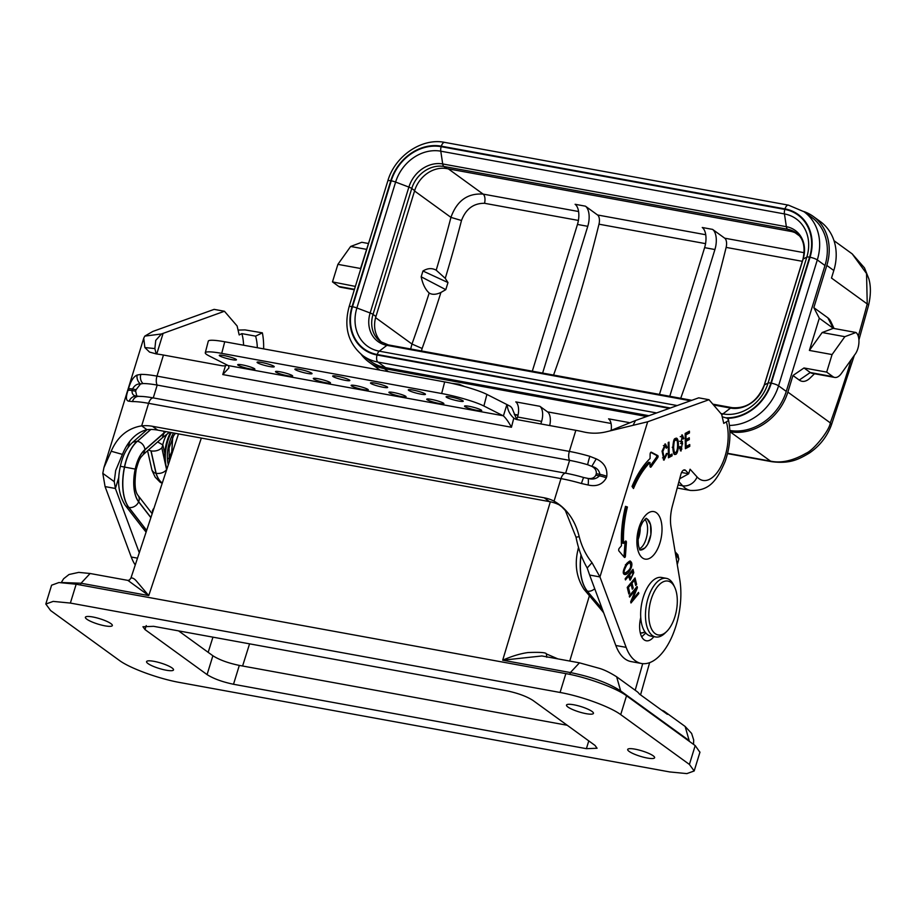 <?xml version="1.0" encoding="UTF-8"?>
<svg xmlns="http://www.w3.org/2000/svg" width="916" height="916" viewBox="0 0 916 916"><rect width="100%" height="100%" fill="white"/><g stroke="black" fill="none" stroke-linecap="round" stroke-linejoin="round"><path stroke-width="1.37" d="M678.779 559.104L675.47 553.825M692.507 743.643L689.038 741.124M620.361 691.969L620.67 690.927C608.43 682.97 591.667 676.844 570.393 672.55L569.844 674.394M201.337 438.066L148.747 595.583L81.043 583.229L62.185 582.542M557.867 658.879L546.36 653.909C546.176 652.524 540.074 652.066 528.051 652.547C520.425 653.577 511.964 656.131 502.689 660.196L570.393 672.55L579.45 662.829L599.762 668.462C604.491 669.905 610.113 672.688 616.64 676.787L620.67 690.927L689.175 740.609L685.145 726.468L691.614 733.43L693.698 740.002L693.527 744.376M616.663 676.81L636.906 691.488A14.896 12.572 125.9 0 1 639.414 694.053L667.386 714.343A14.896 12.572 -54.1 0 0 664.867 711.766A14.896 12.572 -54.1 0 0 661.65 710.175M541.894 655.971L502.689 660.196L550.344 501.785M546.36 653.909L546.772 657.276M178.494 433.898L130.931 578.076C132.477 577.641 134.309 578.637 136.427 581.065L148.747 595.583L127.908 580.412L129.511 579.988L130.931 578.076M45.8 604.056L51.594 585.21L58.91 582.542L76.165 584.225L565.859 673.615C587.064 677.336 616.067 687.927 626.521 695.782L695.198 745.59L699.927 752.276M178.586 630.884L212.867 655.742C219.313 659.852 228.118 663.081 239.305 665.405L567.233 725.266M153.625 626.326L506.502 690.744C517.666 693.068 526.471 696.286 532.94 700.408L594.999 745.406L597.083 748.246L586.389 748.67L233.511 684.263C222.325 681.916 213.508 678.699 207.073 674.6L145.014 629.59L142.942 626.75L153.625 626.326M70.372 603.072L560.065 692.462C581.454 696.24 610.251 706.808 620.716 714.629L689.404 764.436L694.179 770.974L686.863 773.608L669.642 771.925L179.948 682.534C158.663 678.779 129.706 668.188 119.298 660.367L50.62 610.56L45.834 604.045L53.174 601.4L70.372 603.072L76.165 584.225M104.985 625.846A14.095 2.828 17.1 0 1 91.451 621.701A14.095 2.828 17.1 0 1 85.394 617.258A14.095 2.828 17.1 0 1 99.695 618.701A14.095 2.828 17.1 0 1 112.336 625.548A14.095 2.828 17.1 0 1 104.985 625.846M166.162 670.203A14.095 2.828 17.1 0 1 152.64 666.069A14.095 2.828 17.1 0 1 146.571 661.627A14.095 2.828 17.1 0 1 160.873 663.058A14.095 2.828 17.1 0 1 173.513 669.917A14.095 2.828 17.1 0 1 166.162 670.203M647.268 758.036A14.095 2.828 17.1 0 1 633.746 753.891A14.095 2.828 17.1 0 1 627.689 749.448A14.095 2.828 17.1 0 1 641.99 750.891A14.095 2.828 17.1 0 1 654.619 757.738A14.095 2.828 17.1 0 1 647.268 758.036M586.091 713.667A14.095 2.828 17.1 0 1 572.569 709.522A14.095 2.828 17.1 0 1 566.512 705.091A14.095 2.828 17.1 0 1 580.813 706.522A14.095 2.828 17.1 0 1 593.442 713.369A14.095 2.828 17.1 0 1 586.091 713.667M361.144 354.32A50.735 42.823 -54.1 0 0 369.056 362.152A50.735 42.823 -54.1 0 0 384.216 368.587L646.776 416.517M729.915 431.688L729.949 431.699A50.735 42.823 -54.1 0 0 787.863 392.105L830.308 422.883A793.176 394.338 100.3 0 0 851.33 359.507M516.784 419.517L517.551 417.009A12.08 6 100.3 0 0 515.788 401.895L539.845 406.292L547.539 411.868L611.052 423.455M814.496 373.751L810.099 378.033A25.762 12.813 -79.7 0 1 799.244 380.071L792.958 375.514L787.863 392.105M792.958 375.514L803.996 367.969L826.679 372.114L832.072 354.561L809.389 350.427L819.305 318.207L813.832 307.661L827.824 317.795A22.545 11.21 -79.7 0 1 830.961 321.882L834.052 328.489M858.922 339.916L868.597 305.188A12.08 1.66 -165.1 0 0 867.234 303.963L831.499 278.052L833.812 270.506L826.827 265.434L813.832 307.661M826.827 265.434A50.735 42.823 -54.1 0 0 813.305 216.462A50.735 42.823 -54.1 0 0 803.618 211.459M370.865 236.019L360.572 268.491L337.89 264.358L332.485 281.899L355.362 286.41M648.975 415.715L385.602 367.637A49.922 42.136 125.9 0 1 370.671 361.316L362.976 355.74A49.922 42.136 -54.1 0 0 377.907 362.06A5.633 2.805 -79.7 0 1 377.083 355.007A44.289 37.384 125.9 0 1 352.042 306.642L390.777 180.738A44.289 37.384 125.9 0 1 441.329 146.171L784.989 208.905A5.633 2.805 -79.7 0 1 788.413 205.127M729.445 425.436A49.922 42.136 -54.1 0 0 778.566 385.831A5.633 1.134 -162.9 0 0 771.306 383.174L810.042 257.27A5.633 1.134 -162.9 0 1 817.301 259.926L824.984 265.503A49.922 42.136 -54.1 0 0 811.679 217.31L803.996 211.733A49.922 42.136 125.9 0 1 817.301 259.926L778.566 385.831L786.26 391.407A49.922 42.136 125.9 0 1 729.869 430.486M824.984 265.503L786.26 391.407M727.579 453.294L770.539 461.126C781.096 463.427 792.947 460.805 806.114 453.237C813.259 450.454 829.381 430.818 830.308 422.883A12.08 3.286 -160.3 0 1 831.35 425.104M803.996 367.969L810.271 372.526A16.11 8.004 100.3 0 0 812.023 373.293L834.705 377.438A16.11 8.004 100.3 0 0 841.335 373.522L854.639 354.881A12.881 6.401 100.3 0 0 858.922 342.653A12.881 6.401 100.3 0 0 855.968 332.497L844.85 336.676L832.072 354.561M826.679 372.114L832.953 376.671A16.11 8.004 100.3 0 0 834.705 377.438M819.305 318.207L833.285 328.352L822.167 332.531L844.85 336.676M822.167 332.531L809.389 350.427M833.812 270.506A50.735 42.823 -54.1 0 0 820.301 221.535L813.305 216.462M366.457 249.347L350.656 246.461L337.89 264.358M332.485 281.899L338.771 286.456A16.11 8.004 100.3 0 0 340.523 287.223L354.332 289.742M368.266 243.473L361.786 242.282L350.656 246.461M382.006 342.573A28.178 23.793 125.9 0 1 375.926 316.501L414.662 190.597A28.178 23.793 125.9 0 1 446.836 168.601L790.497 231.336L787.588 229.229A5.633 2.805 -79.7 0 1 786.363 226.687L784.44 213.92A5.633 2.805 -79.7 0 1 784.84 209.421L441.18 146.686A5.633 2.805 100.3 0 0 440.779 151.186L442.703 163.953A5.633 2.805 100.3 0 0 443.928 166.494L446.836 168.601M629.017 422.562L608.579 418.83A12.08 6 -79.7 0 1 611.167 430.199M539.845 406.292A12.08 6 -79.7 0 1 541.608 421.394L540.829 423.936M549.692 425.551A12.08 6 100.3 0 0 547.539 411.868M858.281 336.195A793.176 394.338 100.3 0 0 867.234 303.963L866.547 273.552L852.189 253.881L834.018 240.702M827.824 317.795L833.285 328.352L855.968 332.497M797.389 233.901A28.178 23.793 -54.1 0 0 790.497 231.336M421.44 350.954L422.127 348.469L411.971 344.038L410.666 348.985M375.594 317.657L411.971 344.038A782.711 389.14 100.3 0 0 429.18 293.017C425.356 289.525 422.688 284.12 421.177 276.792L422.952 271.01C427.6 268.148 432.02 267.873 436.199 270.197A782.711 389.14 100.3 0 0 450.935 217.378L461.492 220.504C465.866 208.94 473.549 203.203 484.541 203.295A8.049 4.008 100.3 0 0 483.121 194.1C467.572 193.047 456.844 200.81 450.935 217.378L414.536 190.986M553.562 375.068A790.76 393.147 100.3 0 0 598.984 224.191A8.049 4.008 100.3 0 0 597.564 214.985L585.416 206.169A16.11 8.004 -79.7 0 1 587.763 226.321L577.458 224.443L532.31 371.186M804.214 252.713L724.716 238.194L712.568 229.389A16.11 8.004 -79.7 0 1 714.915 249.53L669.768 396.285M680.714 398.277A790.76 393.147 100.3 0 0 726.136 247.4L802.313 261.312M724.716 238.194A8.049 4.008 -79.7 0 1 726.136 247.4M714.915 249.53L704.61 247.652L659.463 394.407M704.61 247.652A16.11 8.004 100.3 0 0 702.251 227.5L712.568 229.389M542.615 373.075L587.763 226.321M577.458 224.443A16.11 8.004 100.3 0 0 575.099 204.291L585.416 206.169M429.18 293.017C432.146 294.883 436.062 294.7 440.917 292.467L445.794 289.651L447.981 282.563L445.256 278.349L436.199 270.197M421.177 276.792L445.794 289.651M422.952 271.01L447.981 282.563M163.689 431.196L164.021 432.902L144.991 449.584A25.305 12.126 100.7 0 0 135.225 469.072A32.22 15.446 100.7 0 0 138.625 501.842L150.625 517.368M146.388 530.066L128.927 507.487A40.201 19.27 -79.3 0 1 124.668 466.702A33.274 15.95 -79.3 0 1 137.457 441.214C141.671 442.417 144.178 445.199 144.991 449.584M121.336 466.462L135.225 469.072M162.132 482.904A35.919 17.221 -79.3 0 1 156.144 473.354L151.083 450.947C155.491 451.462 159.063 450.432 161.823 447.867L166.597 469.725C163.907 472.645 160.426 473.847 156.144 473.354L156.006 473.332A35.919 17.221 100.7 0 0 162.109 482.961M138.625 501.842A7.969 6.435 -37.7 0 1 128.927 507.487L128.79 507.453A7.969 6.446 -37.9 0 1 125.309 505.414A7.969 6.446 -37.9 0 0 125.309 505.414L142.541 527.708L146.48 529.769M162.143 437.974L143.274 454.531C140.675 457.851 139.736 456.763 136.232 469.439L135.305 469.095A25.144 12.057 -79.3 0 1 145.014 449.733L165.888 431.596M143.354 454.462L145.014 449.733M162.338 437.802L164.033 433.039M164.811 461.126A28.178 13.511 -79.3 0 1 164.766 460.485L164.594 456.935A28.178 13.511 -79.3 0 1 170.513 432.432M164.766 460.485L161.823 447.867M161.892 447.775L162.842 444.936L157.621 441.936M132.751 442.245L137.32 441.18A33.274 15.95 100.7 0 0 124.53 466.679A40.201 19.27 100.7 0 0 128.79 507.453L146.354 530.169M150.831 429.467L137.457 441.214L150.671 429.467M160.151 482.251L162.063 483.087M151.976 470.229L153.945 472.622L156.006 473.332L150.945 450.912L148.449 449.985M153.075 510.017L152.239 512.513M166.849 468.763A28.178 13.511 -79.3 0 1 165.281 457.061A28.178 13.511 -79.3 0 1 171.212 432.57M171.887 451.966L172.655 437.298M172.609 437.39L171.739 451.943L168.636 458.63M161.468 333.974L155.743 340.374L154.861 348.572L144.877 347.553L143.72 338.187L144.808 336.103L161.468 333.974L224.443 311.257L237.107 325.97L239.191 334.935L241.858 333.63A36.033 17.919 -79.7 0 1 243.587 345.206M139.037 552.085L115.393 488.48L114.248 481.656L102.798 473.343L103.932 467.652L111.191 451.233C117.511 436.68 127.668 428.207 141.671 425.848A48.319 40.785 125.9 0 1 152.422 426.284L544.196 497.8L549.44 501.613L157.666 430.096A48.319 40.785 125.9 0 0 146.915 429.65C136.175 432.535 128.011 440.791 122.435 454.405L111.202 451.245M263.636 348.778A48.113 23.919 100.3 0 0 262.365 332.84L255.598 336.138A36.033 17.919 -79.7 0 1 257.327 347.725M262.365 332.84L245.007 329.897L238.057 330.081M255.598 336.138L241.858 333.63M144.808 336.103L152.812 331.443L214.138 309.368L224.443 311.257M156.201 353.92L154.861 348.572M228.153 365.553L503.09 415.738L483.888 406.006A32.209 4.088 14.5 0 0 441.661 393.514L221.718 353.37A32.209 4.088 -165.5 0 0 205.276 352.752A32.209 4.088 -165.5 0 0 208.963 355.82L228.153 365.553A8.049 4.008 100.3 0 1 228.473 365.747L228.977 367.9L222.771 374.564L225.508 365.69A12.08 10.191 125.9 0 1 221.867 365.713L163.449 355.042A48.319 9.71 -162.9 0 0 156.373 353.942L149.526 352.076L144.865 347.565M588.187 485.011A8.049 0.882 95.8 0 0 588.083 478.438L583.732 477.534A42.674 8.576 -162.9 0 0 565.641 473.194L153.258 397.91A8.049 4.008 100.3 0 0 148.598 403.326A48.319 9.71 -162.9 0 0 132.477 401.563L129.099 401.208C125.996 401.013 125.607 397.464 127.942 390.537L128.412 389.037C130.599 381.228 133.507 376.579 137.137 375.068L140.846 374.369A48.319 9.71 17.1 0 1 156.968 376.121A8.049 4.008 100.3 0 0 157.197 385.086L569.592 460.37A42.674 8.576 17.1 0 1 587.671 464.721L591.793 466.381L596.224 458.87C603.999 462.454 607.526 468.282 606.781 476.354L606.323 477.866C602.533 484.518 596.488 486.9 588.187 485.011L581.454 483.522A48.319 9.71 -162.9 0 0 560.981 478.61L148.598 403.326L141.671 425.848L146.915 429.65M134.904 564.428A56.3 27.984 -79.7 0 1 131.263 557.02L105.077 486.591L102.798 473.343M137.137 375.068A8.049 6.641 64 0 0 140.492 383.999L142.965 383.541A42.674 8.576 17.1 0 1 157.197 385.086L153.258 397.91A42.674 8.576 -162.9 0 0 142.53 396.479A42.674 8.576 -162.9 0 0 139.014 396.353L136.782 396.055A8.049 7.328 111.3 0 0 129.099 401.208M163.449 355.042L156.968 376.121L569.351 451.405A48.319 9.71 17.1 0 1 589.824 456.328L596.224 458.87M595.835 475.198C594.335 477.877 591.759 478.965 588.083 478.438C592.652 479.755 596.43 478.896 599.419 475.851L599.888 474.339C599.144 470.114 596.442 467.458 591.793 466.381C595.091 468.11 596.591 470.549 596.293 473.686L595.835 475.198L599.419 475.851A8.049 1.614 17.1 0 1 606.323 477.866M136.106 389.678L140.492 383.999C137.228 383.632 134.572 385.304 132.511 389.025L132.041 390.537C131.87 394.086 133.45 395.93 136.782 396.055L135.637 391.189L136.106 389.678L132.511 389.025A8.049 1.614 17.1 0 0 128.412 389.037M679.706 478.747L688.672 473.778L685.695 470.481A6.034 3 100.3 0 0 684.71 469.897A6.034 3 100.3 0 0 680.886 474.339L672.401 505.93A28.178 14.015 100.3 0 0 671.039 527.158L679.775 579.691A56.3 27.984 -79.7 0 1 671.474 637.754A56.3 27.984 -79.7 0 1 641.44 663.482A56.3 27.984 -79.7 0 1 626.132 647.36L599.946 576.931L591.999 562.653C586.057 555.336 581.797 546.68 579.198 536.673C575.259 520.414 566.878 508.563 554.054 501.121A48.319 40.785 -54.1 0 0 544.196 497.8M122.423 454.393L115.668 470.526L114.248 481.656M579.198 536.673L576.015 537.2L565.252 510.281M562.401 507.315L559.298 504.922A48.319 40.785 -54.1 0 0 549.44 501.613M576.027 537.2C578.271 548.684 582.004 558.943 587.19 567.989L591.999 562.653M441.661 393.514L444.672 381.915A32.209 4.088 14.5 0 1 486.9 394.407L507.143 404.666C507.624 410.288 509.972 414.868 514.185 418.383A12.08 10.191 125.9 0 0 517.414 419.665L575.843 430.325A48.319 9.71 -162.9 0 1 583.595 431.928C591.072 433.657 598.652 433.611 606.335 431.791L647.681 421.772L599.946 576.931L589.641 575.042L587.19 567.989M633.105 425.242L635.521 420.513L698.702 397.83L709.007 399.708L721.659 414.421L723.743 423.387L728.163 420.788L728.335 419.391L726.938 418.165L722.209 416.78M635.521 420.513L610.067 430.829M647.681 421.772L709.007 399.708M687.813 473.618L681.573 472.484M688.672 473.778L690.08 469.21L697.076 476.95A36.033 17.919 100.3 0 0 720.709 466.908A36.033 17.919 100.3 0 0 726.411 422.081M641.44 663.482L631.124 661.592A56.3 27.984 -79.7 0 1 615.815 645.482L589.641 575.042M575.843 430.325L569.351 451.405A8.049 4.008 100.3 0 0 569.592 460.37L565.641 473.194A8.049 4.008 100.3 0 0 560.981 478.61L554.054 501.121L559.298 504.922M105.077 486.591L115.393 488.48L118.874 477.156M225.508 365.69L227.282 365.106M503.09 415.738A8.049 4.008 -79.7 0 1 503.399 415.933L506.903 404.551M513.796 418.12L511.449 427.257C508.483 421.772 505.792 418.005 503.399 415.933M516.704 419.505L512.136 408.341L510.59 406.464L507.143 404.666M444.672 381.915L224.729 341.771A32.209 4.088 -165.5 0 0 208.287 341.153L205.276 352.752M253.846 368.324A8.862 1.122 -165.5 0 0 244.332 365.312A8.862 1.122 -165.5 0 0 237.713 364.717A8.862 1.122 -165.5 0 0 246.003 368.026A8.862 1.122 -165.5 0 0 254.866 369.159A8.862 1.122 -165.5 0 0 253.846 368.324M235.423 358.98A8.862 1.122 -165.5 0 0 225.909 355.969A8.862 1.122 -165.5 0 0 219.29 355.374A8.862 1.122 -165.5 0 0 227.58 358.683A8.862 1.122 -165.5 0 0 236.431 359.816A8.862 1.122 -165.5 0 0 235.423 358.98M291.654 375.216A8.862 1.122 -165.5 0 0 282.139 372.217A8.862 1.122 -165.5 0 0 275.51 371.61A8.862 1.122 -165.5 0 0 283.811 374.93A8.862 1.122 -165.5 0 0 292.662 376.064A8.862 1.122 -165.5 0 0 291.654 375.216M273.22 365.873A8.862 1.122 -165.5 0 0 263.716 362.873A8.862 1.122 -165.5 0 0 257.087 362.267A8.862 1.122 -165.5 0 0 265.388 365.587A8.862 1.122 -165.5 0 0 274.239 366.721A8.862 1.122 -165.5 0 0 273.22 365.873M329.451 382.121A8.862 1.122 -165.5 0 0 319.936 379.11A8.862 1.122 -165.5 0 0 313.318 378.514A8.862 1.122 -165.5 0 0 321.608 381.823A8.862 1.122 -165.5 0 0 330.47 382.968A8.862 1.122 -165.5 0 0 329.451 382.121M311.028 372.778A8.862 1.122 -165.5 0 0 301.513 369.766A8.862 1.122 -165.5 0 0 294.895 369.171A8.862 1.122 -165.5 0 0 303.185 372.48A8.862 1.122 -165.5 0 0 312.047 373.625A8.862 1.122 -165.5 0 0 311.028 372.778M367.259 389.025A8.862 1.122 -165.5 0 0 357.744 386.014A8.862 1.122 -165.5 0 0 351.126 385.418A8.862 1.122 -165.5 0 0 359.415 388.728A8.862 1.122 -165.5 0 0 368.266 389.861A8.862 1.122 -165.5 0 0 367.259 389.025M348.836 379.682A8.862 1.122 -165.5 0 0 339.321 376.671A8.862 1.122 -165.5 0 0 332.691 376.075A8.862 1.122 -165.5 0 0 340.992 379.384A8.862 1.122 -165.5 0 0 349.843 380.518A8.862 1.122 -165.5 0 0 348.836 379.682M405.055 395.918A8.862 1.122 -165.5 0 0 395.54 392.918A8.862 1.122 -165.5 0 0 388.922 392.311A8.862 1.122 -165.5 0 0 397.212 395.632A8.862 1.122 -165.5 0 0 406.074 396.765A8.862 1.122 -165.5 0 0 405.055 395.918M386.632 386.575A8.862 1.122 -165.5 0 0 377.117 383.575A8.862 1.122 -165.5 0 0 370.499 382.968A8.862 1.122 -165.5 0 0 378.789 386.289A8.862 1.122 -165.5 0 0 387.651 387.422A8.862 1.122 -165.5 0 0 386.632 386.575M442.863 402.822A8.862 1.122 -165.5 0 0 433.348 399.811A8.862 1.122 -165.5 0 0 426.73 399.216A8.862 1.122 -165.5 0 0 435.02 402.525A8.862 1.122 -165.5 0 0 443.871 403.67A8.862 1.122 -165.5 0 0 442.863 402.822M424.44 393.479A8.862 1.122 -165.5 0 0 414.925 390.468A8.862 1.122 -165.5 0 0 408.307 389.873A8.862 1.122 -165.5 0 0 416.597 393.182A8.862 1.122 -165.5 0 0 425.448 394.327A8.862 1.122 -165.5 0 0 424.44 393.479M480.66 409.727A8.862 1.122 -165.5 0 0 471.145 406.715A8.862 1.122 -165.5 0 0 464.526 406.12A8.862 1.122 -165.5 0 0 472.816 409.429A8.862 1.122 -165.5 0 0 481.679 410.563A8.862 1.122 -165.5 0 0 480.66 409.727M462.236 400.384A8.862 1.122 -165.5 0 0 452.722 397.372A8.862 1.122 -165.5 0 0 446.103 396.777A8.862 1.122 -165.5 0 0 454.393 400.086A8.862 1.122 -165.5 0 0 463.256 401.219A8.862 1.122 -165.5 0 0 462.236 400.384M645.803 633.002L641.807 636.689A19.522 9.71 -79.7 0 1 641.681 636.792M603.587 612.564L584.03 589.343A7.969 6.275 140.1 0 0 584.042 589.354A7.969 6.275 140.1 0 0 587.27 591.152L602.213 608.865M579.004 549.715L577.996 549.692L578.385 547.894M644.807 519.338C650.532 525.097 646.833 545.444 639.46 548.73M645.952 518.376A16.11 8.004 100.3 0 1 646.593 518.639A16.11 8.004 100.3 0 1 647.2 519.006L650.543 524.616L650.887 534.692L647.601 544.505L644.99 547.905L640.181 550.012A16.11 8.29 100 0 0 650.406 536.994A16.11 8.29 100 0 0 647.2 519.006L646.673 518.914M653.875 636.631A19.522 9.71 -79.7 0 1 646.284 640.776A19.522 9.71 -79.7 0 1 640.742 617.453A29.793 14.816 100.3 0 0 650.818 636.082L655.638 636.952A29.793 14.816 -79.7 0 1 646.41 604.984A29.793 14.816 -79.7 0 1 666.333 578.34A29.793 14.816 -79.7 0 1 669.562 579.748A29.793 14.816 -79.7 0 1 673.718 585.152L674.748 587.351A27.377 13.614 100.3 0 0 670.936 582.393A27.377 13.614 100.3 0 0 648.975 610.663A27.377 13.614 100.3 0 0 666.688 631.49A27.377 13.614 100.3 0 0 674.748 587.351M666.333 578.34L661.524 577.458A29.793 14.816 100.3 0 0 640.742 617.453M626.487 563.752C622.708 570.645 622.239 574.252 625.09 574.595C628.399 574.733 634.708 564.313 630.46 561.313C630.322 560.477 629.006 561.29 626.487 563.752M683.073 439.05L683.805 438.501L682.34 434.917L681.057 443.596L682.271 443.745L681.309 449.149L680.13 446.413L679.397 446.974L681.012 451.05L682.489 441.672L681.16 441.535L682.191 436.714L683.073 439.05M689.759 446.355L689.737 444.558L686.13 446.481L686.061 441.294L689.313 439.554L689.279 437.756L686.038 439.497L685.97 434.825L689.439 432.97L689.416 431.173L685.168 433.44L685.374 448.703L689.759 446.355L688.385 446.103L688.374 445.279M625.422 556.149A1.202 0.595 -79.7 0 1 624.586 557.489A1.202 0.595 -79.7 0 1 624.38 557.363L618.964 551.031A1.614 0.801 -79.7 0 1 619.239 548.318L621.472 545.73A72.879 36.228 -79.7 0 1 625.502 506.342L627.414 506.995A68.849 34.236 100.3 0 0 623.51 543.348L625.284 541.299A1.614 0.801 -79.7 0 1 625.857 541.024A1.614 0.801 -79.7 0 1 626.395 542.398L625.422 556.149L624.048 555.898L625.021 542.158A1.614 0.801 100.3 0 0 625.01 541.619M657.734 457.622A1.202 0.595 100.3 0 0 658.077 456.443A1.202 0.595 100.3 0 0 657.757 455.573L651.368 452.229A1.614 0.801 100.3 0 0 651.253 452.183A1.614 0.801 100.3 0 0 650.12 454.153L650.074 458.527A72.879 36.228 100.3 0 0 632.04 486.453L633.483 488.537A68.849 34.236 -79.7 0 1 650.017 462.534L649.982 466.004A1.614 0.801 100.3 0 0 650.532 467.206A1.614 0.801 100.3 0 0 651.196 466.817L657.734 457.622L656.36 457.37L649.994 466.313M672.813 447.947C673.317 452.973 674.016 455.103 674.92 454.347C678.584 455.95 679.798 438.352 676.317 438.134C675.527 439.657 673.603 435.318 672.813 447.947M672.092 455.825L672.069 454.027L669.172 455.573L668.989 442.107L668.211 442.531L668.428 457.794L672.092 455.825L670.718 455.573L670.707 454.748M667.26 453.535L666.47 453.443L664.283 458.378L662.841 451.519L665.211 445.76L666.31 448.233L667.066 447.363L665.463 443.951L662.062 451.141L663.974 460.198L667.26 453.535M638.795 593.557L638.521 592.412L632.383 599.831L637.399 587.706L637.101 586.492L629.292 595.938L629.567 597.072L635.704 589.652L630.689 601.778L630.987 602.991L638.795 593.557L637.742 593.362M635.681 585.519L636.609 584.408L635.051 577.927L627.242 587.374L628.845 594.06L629.761 592.938L628.445 587.442L631.101 584.225L632.292 589.183L633.208 588.072L632.017 583.114L634.41 580.229L635.681 585.519M633.792 572.683L632.979 569.305L625.17 578.74L625.456 579.931L628.628 576.095L630.197 580.16L633.792 572.683L632.555 572.454M624.391 574.263L626.681 572.637M630.368 563.157L629.635 561.325M627.22 562.905L629.853 562.905C631.834 566.5 630.311 569.832 625.284 572.935C623.349 573.107 623.842 570.462 626.762 565C628.845 562.871 629.876 562.172 629.853 562.905M625.284 572.935L623.51 572.466M632.212 571.573L631.96 570.531M629.681 579.782L631.135 578.443M630.803 578.454L629.555 574.973L632.349 571.607L632.899 573.897L630.803 578.454L629.086 577.996M628.502 576.072L628.25 575.019M627.529 575.889L628.628 576.095M628.456 574.779L629.555 574.973M631.25 571.401L632.349 571.607M634.284 580.206L634.032 579.164M635.361 584.179L636.609 584.408M630.964 584.202L630.712 583.171M628.525 592.721L629.761 592.938M627.346 587.236L628.445 587.442M630.002 584.03L631.101 584.225M631.971 587.854L633.208 588.072M630.918 582.92L632.017 583.114M633.311 580.023L634.41 580.229M631.559 599.682L632.383 599.831M635.154 589.549L635.738 588.141M630.975 601.091L632.063 599.774M636.265 587.5L637.399 587.706M634.651 589.457L635.704 589.652M664.283 458.378L662.508 457.885M663.402 445.611L665.211 445.76M665.497 445.92L664.707 444.157M663.356 459.775L664.753 458.275M666.127 447.18L667.066 447.363M668.394 455.424L669.172 455.573M668.417 456.809L670.718 455.573M674.268 453.924L675.63 452.435M676.569 440.252L675.607 438.306M674.153 439.84L676.1 439.943C677.955 438.157 678.573 452.561 675.069 452.573C674.565 453.363 674.073 451.691 673.615 447.546C674.245 437.046 675.539 441.443 676.1 439.943M675.069 452.573L673.34 452.08M683.015 438.352L683.805 438.501M682.305 436.76L681.664 435.066M680.611 443.447L682.271 443.745M681.309 449.149L679.558 448.737M680.325 450.672L681.893 449M682.66 443.859L681.584 441.581M681.16 441.535L679.569 441.226M680.245 436.634L682.191 436.714M685.351 446.344L686.13 446.481M685.271 440.722L687.939 439.302L687.927 438.489M685.179 434.264L688.065 432.718L688.053 431.894M685.363 447.718L688.385 446.103M685.271 441.146L686.061 441.294M687.939 439.302L689.313 439.554M685.248 439.359L686.038 439.497M685.191 434.688L685.97 434.825M688.065 432.718L689.439 432.97M623.83 556.722A1.202 0.595 100.3 0 0 624.048 555.898M623.51 543.348L622.136 543.096A68.849 34.236 -79.7 0 1 626.04 506.743L625.445 506.548M627.414 506.995L626.04 506.743M650.761 452.378L656.383 455.321A1.202 0.595 -79.7 0 1 656.703 456.191A1.202 0.595 -79.7 0 1 656.36 457.37M650.017 462.534L648.643 462.282A68.849 34.236 100.3 0 0 632.567 487.209M666.688 631.49L664.947 633.185A29.793 14.816 -79.7 0 1 659.245 636.746A29.793 14.816 -79.7 0 1 655.638 636.952M589.4 595.755L569.752 661.054M635.2 690.252L642.7 663.653M61.28 582.519L63.628 578.74L69.021 574.504L78.719 572.385L90.112 573.496L81.043 583.229L80.448 585.003M212.947 637.158L208.172 652.341M249.564 643.845L242.591 666.012M586.389 748.67L588.782 740.895M233.511 684.263L239.316 665.405M207.073 674.6L212.878 655.753M145.014 629.59L146.251 625.594M689.404 764.436L695.198 745.59M620.716 714.629L626.521 695.782M560.065 692.462L565.859 673.615M384.216 368.587L388.453 371.656M514.311 414.353L518.067 415.04M727.51 453.615L771.845 461.71A12.08 6 -79.7 0 1 770.539 461.126L729.949 431.699M771.306 383.174A44.289 37.384 125.9 0 1 727.201 418.314M669.39 408.376L377.083 355.007M656.669 412.956L377.907 362.06L385.602 367.637M362.976 355.74C348.24 343.637 343.615 327.31 349.099 306.757A5.633 1.134 17.1 0 1 352.042 306.642M784.84 209.421A43.739 36.926 -54.1 0 1 809.572 257.19L770.837 383.094A43.739 36.926 125.9 0 1 726.113 417.788M670.386 408.009L377.243 354.503A43.739 36.926 125.9 0 1 352.5 306.734L391.235 180.818A43.739 36.926 125.9 0 1 441.18 146.686M810.042 257.27A44.289 37.384 -54.1 0 0 784.989 208.905M352.5 306.734A5.633 1.134 17.1 0 1 356.885 307.971L370.144 312.986L408.88 187.082L395.62 182.066A39.56 33.388 125.9 0 1 440.779 151.186L784.44 213.92A39.56 33.388 -54.1 0 1 806.813 257.121L768.077 383.025A39.56 33.388 125.9 0 1 722.919 413.906L720.892 413.528M377.243 354.503A5.633 2.805 -79.7 0 1 379.258 351.171A39.56 33.388 125.9 0 1 356.885 307.971L395.62 182.066A5.633 1.134 17.1 0 0 391.235 180.818M677.21 405.559L379.258 351.171L386.907 345.343A29.633 25.007 125.9 0 1 370.144 312.986A5.633 1.134 17.1 0 1 373.018 314.394L411.753 188.49A28.178 23.793 125.9 0 1 443.928 166.494L787.588 229.229A28.178 23.793 -54.1 0 1 796.015 232.801C803.321 237.92 805.633 246.725 802.954 259.228L764.219 385.132A5.633 1.134 -162.9 0 1 764.391 384.949A29.633 25.007 125.9 0 1 730.567 408.078L713.53 404.975M721.831 415.154A5.633 2.805 -79.7 0 1 722.919 413.906L730.567 408.078A5.633 2.805 -79.7 0 1 732.01 407.643L712.82 404.139M770.837 383.094A5.633 1.134 -162.9 0 0 768.077 383.025L764.391 384.949L803.126 259.045A29.633 25.007 -54.1 0 0 786.363 226.687L442.703 163.953A29.633 25.007 125.9 0 0 408.88 187.082A5.633 1.134 17.1 0 1 411.753 188.49L414.662 190.597M809.572 257.19A5.633 1.134 -162.9 0 0 806.813 257.121L803.126 259.045A5.633 1.134 -162.9 0 0 802.954 259.228M349.099 306.757L387.834 180.853A5.633 1.134 17.1 0 1 390.777 180.738M690.515 400.773L386.907 345.343A5.633 2.805 -79.7 0 1 388.338 344.908L380.529 341.611A28.178 23.793 125.9 0 1 373.018 314.394L375.926 316.501M387.834 180.853C394.876 156.075 421.761 137.606 444.798 142.404A5.633 2.805 100.3 0 0 441.329 146.171M832.953 376.671L810.271 372.526L799.244 380.071M354.469 289.319L338.771 286.456M517.551 417.009L541.608 421.394M578.58 211.516L483.121 194.1L448.348 168.876M705.732 234.736L597.564 214.985M795.088 232.721L799.141 235.664M445.256 278.349A790.76 393.147 100.3 0 0 461.492 220.504M422.127 348.469A790.76 393.147 100.3 0 0 440.917 292.467M484.541 203.295L578.408 220.435M598.984 224.191L705.56 243.645M165.727 431.562L164.021 432.902M150.671 517.219L138.682 501.693A32.06 15.366 -79.3 0 1 135.305 469.095M136.221 469.461C134.24 482.915 134.858 491.594 138.098 495.51A7.969 6.435 141.9 0 1 138.11 495.522A7.969 6.435 141.9 0 1 138.682 501.693M162.785 444.729A20.129 9.652 -79.3 0 1 163.529 441.947A20.129 9.652 -79.3 0 1 167.033 434.138M168.246 464.572A24.16 11.576 -79.3 0 1 173.559 432.993M178.334 434.367A16.11 7.717 100.7 0 0 177.807 433.772M127.954 447.615L129.854 441.455M156.762 353.988L163.117 333.321M140.846 374.369A8.049 6.607 90 0 0 142.965 383.541M589.824 456.328A8.049 0.573 106.3 0 0 587.671 464.721M596.293 473.686L599.888 474.339A8.049 1.614 17.1 0 1 606.781 476.354M583.732 477.534A8.049 0.573 106.3 0 0 581.454 483.522M139.014 396.353A8.049 6.607 90 0 0 138.66 396.342A8.049 6.607 90 0 0 132.477 401.563M127.942 390.537A8.049 1.614 17.1 0 1 132.041 390.537L135.637 391.189M728.449 419.688C731.208 433.211 730.098 447.168 725.094 461.572C716.736 480.751 709.488 491.228 690.458 490.438A48.113 23.919 -79.7 0 1 682.638 485.789A12.08 9.79 -42.1 0 0 697.076 476.95M678.035 484.942L682.638 485.789L678.916 481.679M685.695 470.481L683.588 470.103M626.132 647.36L615.815 645.482M131.263 557.02L137.034 558.073M152.422 426.284L157.666 430.096M511.449 427.257L222.771 374.564M483.888 406.006L486.9 394.407M221.718 353.37L224.729 341.771M594.713 588.702A7.969 6.275 139.9 0 1 587.408 591.175A40.201 20.69 100 0 1 581.122 555.027M602.304 609.117L587.27 591.152A40.201 20.69 -80 0 1 581.019 554.787M644.99 631.971A26.45 13.614 -80 0 1 640.318 633.036M640.284 632.864A26.289 13.534 100 0 0 644.91 631.857M638.051 539.57A16.11 8.29 100 0 0 638.876 537.257A16.11 8.29 100 0 0 640.215 527.559M655.467 512.159A24.16 12.011 -79.7 0 1 656.016 551.81A24.16 12.011 -79.7 0 1 636.872 542.1A24.16 12.011 -79.7 0 1 655.467 512.159M626.762 565L625.388 564.748M628.868 577.069L630.105 577.298M673.615 447.546L672.241 447.294M626.395 542.398L625.021 542.158M651.196 466.817L650.051 466.599M657.757 455.573L656.383 455.321M678.882 558.863L677.268 564.6M649.639 662.634L640.547 694.878M675.138 551.798L677.932 554.867L678.779 559.138M685.145 726.468L664.867 711.766M541.677 655.925L579.462 662.829M541.906 655.948L542.776 656.131M90.112 573.496L127.885 580.389M129.477 580.011L129.969 579.267M699.973 752.116L694.179 770.974M691.809 400.303L388.35 344.908M803.996 211.733L788.458 205.138L444.798 142.404M732.01 407.643C746.666 408.834 757.395 401.334 764.219 385.132M379.339 369.617L369.056 362.152M514.426 414.719L517.998 415.36M771.845 461.71C790.279 463.954 798.557 459.397 809.286 453.111C819.694 446 827.056 436.657 831.373 425.07L854.376 355.248M868.597 305.188C870.91 294.952 870.979 286.124 868.803 278.704L864.486 267.884L852.189 253.881M138.11 495.533L151.941 513.418M169.46 432.249L162.246 437.894M162.83 444.867L164.743 453.351M125.309 505.414C118.542 494.709 116.916 481.598 120.42 466.084M120.408 466.118C122.572 455.733 126.717 447.752 132.831 442.188M147.144 429.627L132.786 442.222M160.14 482.24L155.136 477.099L152.079 470.572M147.579 450.752L151.964 470.148M142.553 527.708L145.816 531.772M162.029 483.201L160.644 482.537M153.522 508.689L152.377 510.727M175.46 433.337L173.628 435.661L169.094 447.913L169.208 461.687M103.909 467.641L143.56 338.783M138.27 396.33L142.53 396.479M677.21 488.01L690.458 490.438M611.338 430.405L610.628 430.669M566.168 511.414L561.657 506.651M234.462 343.546L225.336 341.874M272.258 350.45L263.144 348.778M310.066 357.343L300.94 355.683M464.675 386.575L459.008 384.205L451.519 383.3M423.478 378.045L414.353 376.384M385.67 371.152L376.545 369.48M347.862 364.247L338.748 362.576M584.053 589.366C576.427 577.561 574.412 564.325 578.007 549.669M603.667 612.77L602.957 611.957M639.712 549.943L638.578 545.856C637.353 537.085 638.795 529.07 642.895 521.834L646.204 518.25M641.28 622.056L639.929 621.804"/></g></svg>
